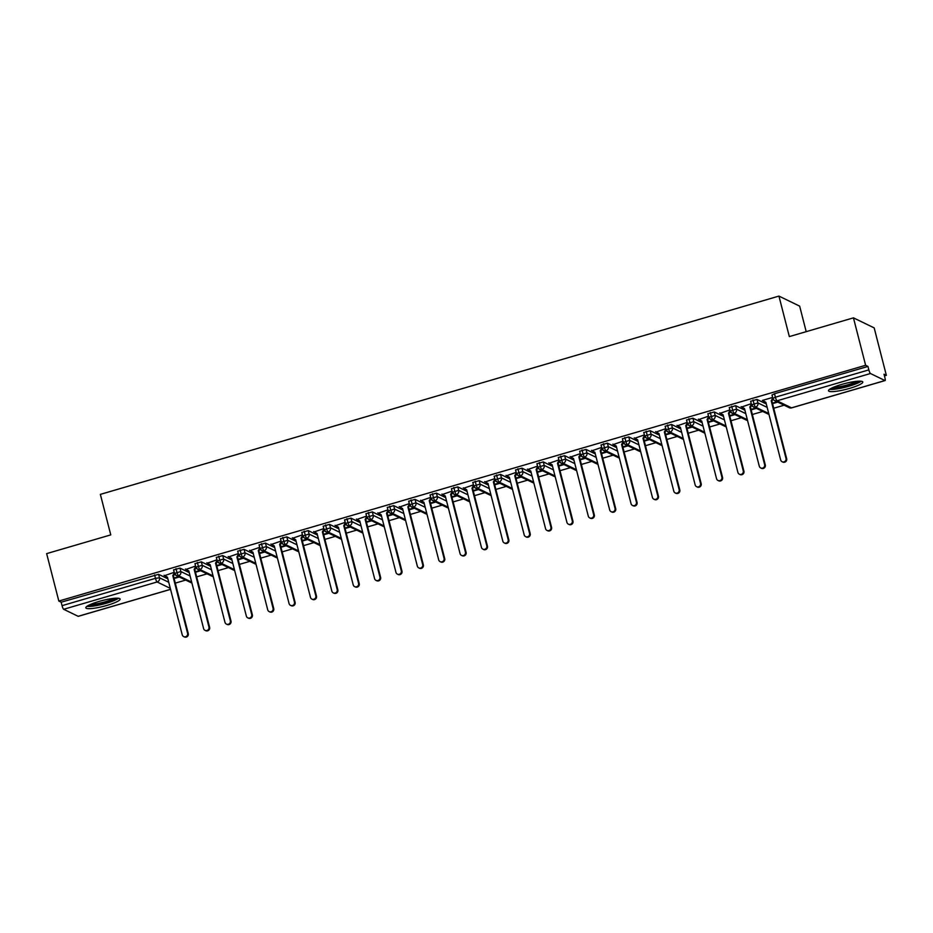 <?xml version="1.0" encoding="UTF-8"?>
<svg xmlns="http://www.w3.org/2000/svg" width="933" height="933" viewBox="0 0 933 933"><rect width="100%" height="100%" fill="white"/><g stroke="black" fill="none" stroke-linecap="round" stroke-linejoin="round"><path stroke-width="1.4" d="M98.933 601.47A17.692 2.962 -14.4 0 1 120.112 599.021A17.692 2.962 -14.4 0 1 107.015 605.389A17.692 2.962 -14.4 0 1 85.836 607.826A17.692 2.962 -14.4 0 1 98.933 601.47M841.613 384.443A17.692 2.962 -14.4 0 1 862.792 381.994A17.692 2.962 -14.4 0 1 849.695 388.35A17.692 2.962 -14.4 0 1 828.516 390.799A17.692 2.962 -14.4 0 1 841.613 384.443M78.384 616.246A3.405 0.653 -106.3 0 1 78.29 616.328A3.405 0.653 -106.3 0 1 78.162 616.305L63.666 609.284A3.405 0.653 -106.3 0 1 62.056 605.657L61.158 602.193L58.826 601.062L46.65 553.619L110.77 534.889L100.367 494.373L778.938 296.088L789.33 336.591L853.45 317.85L874.174 327.891L886.35 375.334L884.018 374.203L884.904 377.667A3.405 0.653 73.7 0 1 885.09 380.559L791.639 407.873A3.405 0.653 73.7 0 0 791.732 407.791M175.299 583.125L185.702 580.081M196.665 576.874L207.079 573.83M218.042 570.634L228.445 567.591M239.408 564.383L249.822 561.339M260.785 558.144L271.188 555.1M282.151 551.893L292.565 548.849M303.528 545.653L313.931 542.609M324.894 539.402L335.309 536.358M346.271 533.163L356.686 530.119M367.649 526.912L378.052 523.868M389.014 520.672L399.429 517.628M410.392 514.421L420.795 511.377M431.757 508.17L442.172 505.138M453.135 501.931L463.538 498.887M474.5 495.68L484.915 492.647M495.878 489.44L506.281 486.396M517.244 483.189L527.658 480.157M538.621 476.95L549.036 473.906M559.998 470.699L570.401 467.666M581.364 464.459L591.779 461.415M602.741 458.208L613.144 455.164M624.107 451.969L634.522 448.925M645.484 445.717L655.887 442.674M666.85 439.478L677.265 436.434M688.227 433.227L698.63 430.183M709.605 426.987L720.008 423.944M730.971 420.736L741.385 417.692M752.348 414.497L762.751 411.453M773.714 408.246L784.128 405.202M884.449 375.882L886.35 375.334M806.205 331.658L799.651 306.129L778.938 296.088M772.081 395.044L774.507 393.726L775.405 397.19L868.856 369.888A3.405 0.653 73.7 0 0 870.466 373.515L884.962 380.547A3.405 0.653 73.7 0 0 885.09 380.559M774.507 393.726L867.958 366.424L865.626 365.293L853.45 317.85M868.856 369.888L867.958 366.424M58.826 601.062L865.626 365.293M762.401 400.432L772.629 397.435M772.524 403.627L777.725 402.1M777.061 401.773L772.407 403.138M167.858 578.81L158.598 574.32L159.485 577.784L168.745 582.274M61.158 602.193L158.598 574.32M173.666 569.911L179.964 568.08L180.85 571.544L190.11 576.023M189.224 572.559L179.964 568.08M174.214 572.314L164.674 575.626M178.635 576.652L173.981 578.017M174.109 578.495L179.311 576.979M195.032 563.672L201.341 561.829L202.228 565.293L211.488 569.783M210.601 566.319L201.341 561.829M195.58 566.063L186.052 569.375M200 570.413L195.359 571.766M195.475 572.256L200.677 570.739M216.409 557.421L222.707 555.578L223.605 559.054L232.865 563.532M231.967 560.068L222.707 555.578M216.957 559.823L207.418 563.124M221.378 564.162L216.724 565.526M216.853 566.004L222.054 564.488M237.775 551.181L244.084 549.339L244.971 552.803L254.231 557.293M253.344 553.829L244.084 549.339M238.323 553.572L228.795 556.884M242.755 557.922L238.102 559.275M238.218 559.765L243.42 558.249M259.152 544.93L265.45 543.088L266.348 546.563L275.608 551.041M274.71 547.578L265.45 543.088M259.701 547.333L250.172 550.633M264.121 551.671L259.467 553.036M259.596 553.514L264.797 551.998M280.518 538.691L286.828 536.848L287.714 540.312L296.974 544.802M296.088 541.338L286.828 536.848M281.066 541.082L271.538 544.394M285.498 545.42L280.845 546.785M280.973 547.274L286.163 545.747M301.895 532.44L308.205 530.597L309.091 534.073L318.351 538.551M317.453 535.087L308.205 530.597M302.444 534.842L292.915 538.143M306.864 539.181L302.21 540.534M302.339 541.023L307.54 539.507M323.261 526.2L329.571 524.358L330.457 527.821L339.717 532.311M338.831 528.848L329.571 524.358M323.809 528.591L314.281 531.903M328.241 532.93L323.588 534.294M323.716 534.784L328.917 533.256M344.639 519.949L350.948 518.107L351.834 521.582L361.094 526.06M360.208 522.597L350.948 518.107M345.187 522.352L335.658 525.652M349.607 526.69L344.965 528.043M345.082 528.533L350.283 527.017M366.016 513.71L372.314 511.867L373.2 515.331L382.46 519.821M381.574 516.357L372.314 511.867M366.564 516.101L357.024 519.413M370.984 520.439L366.331 521.804M366.459 522.293L371.661 520.766M387.382 507.459L393.691 505.616L394.577 509.08L403.837 513.57M402.951 510.106L393.691 505.616M387.93 509.861L378.401 513.162M392.35 514.2L387.708 515.552M387.825 516.042L393.026 514.526M408.759 501.219L415.057 499.377L415.955 502.84L425.215 507.33M424.317 503.867L415.057 499.377M409.307 503.61L399.767 506.922M413.727 507.949L409.074 509.313M409.202 509.803L414.404 508.275M430.125 494.968L436.434 493.125L437.32 496.589L446.58 501.079M445.694 497.616L436.434 493.125M430.673 497.371L421.145 500.671M435.105 501.709L430.451 503.062M430.568 503.552L435.769 502.036M451.502 488.729L457.8 486.886L458.698 490.35L467.958 494.84M467.06 491.376L457.8 486.886M452.05 491.12L442.522 494.432M456.47 495.458L451.817 496.822M451.945 497.312L457.147 495.785M472.868 482.478L479.177 480.635L480.063 484.099L489.324 488.589M488.437 485.125L479.177 480.635M473.416 484.88L463.888 488.181M477.848 489.219L473.194 490.571M473.323 491.061L478.512 489.545M494.245 476.238L500.555 474.396L501.441 477.859L510.701 482.349M509.803 478.874L500.555 474.396M494.793 478.629L485.265 481.941M499.213 482.967L494.56 484.332M494.688 484.822L499.89 483.294M515.611 469.987L521.92 468.144L522.807 471.608L532.067 476.098M531.18 472.634L521.92 468.144M516.159 472.39L506.631 475.69M520.591 476.728L515.937 478.081M516.066 478.571L521.267 477.055M536.988 463.748L543.298 461.905L544.184 465.369L553.444 469.859M552.558 466.383L543.298 461.905M537.536 466.138L528.008 469.451M541.956 470.477L537.315 471.841M537.431 472.32L542.633 470.803M558.366 457.497L564.663 455.654L565.561 459.118L574.81 463.608M573.923 460.144L564.663 455.654M558.914 459.887L549.374 463.2M563.334 464.237L558.68 465.59M558.809 466.08L564.01 464.564M579.731 451.257L586.041 449.414L586.927 452.878L596.187 457.368M595.301 453.893L586.041 449.414M580.279 453.648L570.751 456.96M584.699 457.986L580.058 459.351M580.174 459.829L585.376 458.313M601.109 445.006L607.406 443.163L608.304 446.627L617.564 451.117M616.666 447.653L607.406 443.163M601.657 447.397L592.128 450.709M606.077 451.747L601.423 453.1M601.552 453.59L606.753 452.073M622.474 438.767L628.784 436.924L629.67 440.388L638.93 444.878M638.044 441.402L628.784 436.924M623.022 441.157L613.494 444.47M627.454 445.496L622.801 446.86M622.929 447.339L628.119 445.822M643.852 432.515L650.149 430.673L651.047 434.137L660.307 438.627M659.409 435.163L650.149 430.673M644.4 434.906L634.872 438.218M648.82 439.256L644.167 440.609M644.295 441.099L649.496 439.583M665.217 426.276L671.527 424.433L672.413 427.897L681.673 432.376M680.787 428.912L671.527 424.433M665.765 428.667L656.237 431.979M670.197 433.005L665.544 434.37M665.672 434.848L670.862 433.332M686.595 420.025L692.904 418.182L693.79 421.646L703.05 426.136M702.152 422.672L692.904 418.182M687.143 422.416L677.615 425.728M691.563 426.766L686.91 428.119M687.038 428.609L692.239 427.092M707.96 413.774L714.27 411.943L715.156 415.407L724.416 419.885M723.53 416.421L714.27 411.943M708.52 416.176L698.98 419.488M712.94 420.515L708.287 421.879M708.415 422.357L713.617 420.841M729.338 407.534L735.647 405.692L736.534 409.155L745.794 413.646M744.907 410.182L735.647 405.692M729.886 409.925L720.358 413.237M734.306 414.275L729.664 415.628M729.781 416.118L734.982 414.602M750.715 401.283L757.013 399.441L757.911 402.916L767.159 407.394M766.273 403.931L757.013 399.441M751.263 403.686L741.723 406.986M755.683 408.024L751.03 409.389M751.158 409.867L756.36 408.351M768.734 413.494L755.532 407.103A3.405 0.653 -106.3 0 1 753.922 403.476L753.036 400.012M747.356 419.733L734.166 413.342A3.405 0.653 -106.3 0 1 732.545 409.715L731.659 406.252M725.979 425.984L712.789 419.593A3.405 0.653 -106.3 0 1 711.179 415.966L710.293 412.503M704.613 432.224L691.423 425.833A3.405 0.653 -106.3 0 1 689.802 422.206L688.916 418.742M683.236 438.475L670.046 432.084A3.405 0.653 -106.3 0 1 668.436 428.457L667.538 424.993M661.87 444.726L648.668 438.323A3.405 0.653 -106.3 0 1 647.059 434.696L646.172 431.233M640.493 450.966L627.303 444.575A3.405 0.653 -106.3 0 1 625.693 440.947L624.795 437.484M619.127 457.217L605.925 450.814A3.405 0.653 -106.3 0 1 604.316 447.187L603.429 443.723M597.75 463.456L584.559 457.065A3.405 0.653 -106.3 0 1 582.95 453.438L582.052 449.974M576.384 469.707L563.182 463.304A3.405 0.653 -106.3 0 1 561.573 459.677L560.686 456.214M555.007 475.947L541.816 469.556A3.405 0.653 -106.3 0 1 540.195 465.929L539.309 462.465M533.629 482.198L520.439 475.795A3.405 0.653 -106.3 0 1 518.83 472.168L517.943 468.704M512.264 488.437L499.062 482.046A3.405 0.653 -106.3 0 1 497.452 478.419L496.566 474.955M490.886 494.688L477.696 488.286A3.405 0.653 -106.3 0 1 476.087 484.659L475.189 481.195M469.521 500.928L456.319 494.537A3.405 0.653 -106.3 0 1 454.709 490.91L453.823 487.446M448.143 507.179L434.953 500.776A3.405 0.653 -106.3 0 1 433.344 497.149L432.446 493.685M426.778 513.418L413.576 507.027A3.405 0.653 -106.3 0 1 411.966 503.4L411.08 499.936M405.4 519.669L392.21 513.267A3.405 0.653 -106.3 0 1 390.6 509.651L389.702 506.176M384.034 525.909L370.833 519.518A3.405 0.653 -106.3 0 1 369.223 515.891L368.337 512.427M362.657 532.16L349.467 525.757A3.405 0.653 -106.3 0 1 347.846 522.142L346.959 518.666M341.28 538.399L328.089 532.008A3.405 0.653 -106.3 0 1 326.48 528.381L325.594 524.917M319.914 544.65L306.712 538.259A3.405 0.653 -106.3 0 1 305.103 534.632L304.216 531.157M298.537 550.89L285.346 544.499A3.405 0.653 -106.3 0 1 283.737 540.872L282.839 537.408M277.171 557.141L263.969 550.75A3.405 0.653 -106.3 0 1 262.36 547.123L261.473 543.647M255.794 563.38L242.603 556.989A3.405 0.653 -106.3 0 1 240.994 553.362L240.096 549.899M234.428 569.631L221.226 563.24A3.405 0.653 -106.3 0 1 219.617 559.613L218.73 556.15M213.051 575.871L199.86 569.48A3.405 0.653 -106.3 0 1 198.251 565.853L197.353 562.389M191.685 582.122L178.483 575.731A3.405 0.653 -106.3 0 1 176.873 572.104L175.987 568.64M762.494 400.397L765.865 402.321L780.653 459.946A2.834 2.741 -64.1 0 0 785.061 461.31A2.834 2.741 -64.1 0 0 785.994 458.383L786.671 458.709A2.834 2.741 115.9 0 1 782.764 462.045L782.087 461.718M773.084 398.974L771.883 401.097L786.671 458.709M772.769 397.994L771.206 400.77L785.994 458.383M771.206 400.77L771.883 401.097M741.129 406.648L744.487 408.572L759.287 466.197A2.834 2.741 -64.1 0 0 763.695 467.55A2.834 2.741 -64.1 0 0 764.628 464.634L765.305 464.961A2.834 2.741 115.9 0 1 761.398 468.284L760.722 467.958M751.706 405.225L750.505 407.336L765.305 464.961M751.403 404.246L749.829 407.01L764.628 464.634M749.829 407.01L750.505 407.336M719.751 412.887L723.122 414.823L737.91 472.436A2.834 2.741 -64.1 0 0 742.318 473.801A2.834 2.741 -64.1 0 0 743.251 470.873L743.928 471.2A2.834 2.741 115.9 0 1 740.021 474.535L739.344 474.209M730.329 411.465L729.14 413.587L743.928 471.2M730.026 410.485L728.463 413.261L743.251 470.873M728.463 413.261L729.14 413.587M698.374 419.139L701.744 421.063L716.544 478.687A2.834 2.741 -64.1 0 0 720.952 480.052A2.834 2.741 -64.1 0 0 721.885 477.125L722.562 477.451A2.834 2.741 115.9 0 1 718.643 480.775L717.978 480.46M708.963 417.716L707.762 419.827L722.562 477.451M708.66 416.736L707.086 419.5L721.885 477.125M707.086 419.5L707.762 419.827M677.008 425.378L680.379 427.314L695.167 484.927A2.834 2.741 -64.1 0 0 699.575 486.291A2.834 2.741 -64.1 0 0 700.508 483.364L701.184 483.691A2.834 2.741 115.9 0 1 697.278 487.026L696.601 486.699M687.586 423.955L686.385 426.078L701.184 483.691M687.283 422.976L685.72 425.751L700.508 483.364M685.72 425.751L686.385 426.078M859.631 381.142A15.313 2.554 -14.4 0 1 848.598 385.924A15.313 2.554 -14.4 0 1 830.883 388.525M833.321 387.347A14.182 2.367 165.6 0 0 848.062 384.711A14.182 2.367 165.6 0 0 856.926 381.294M829.565 389.341A17.575 2.939 165.6 0 0 849.112 386.18A17.575 2.939 165.6 0 0 861.182 381.235M116.952 598.181A15.313 2.554 -14.4 0 1 105.907 602.951A15.313 2.554 -14.4 0 1 88.192 605.564M90.629 604.386A14.182 2.367 165.6 0 0 105.371 601.75A14.182 2.367 165.6 0 0 114.246 598.321M86.886 606.38A17.575 2.939 165.6 0 0 106.432 603.208A17.575 2.939 165.6 0 0 118.491 598.263M655.631 431.629L659.001 433.553L673.801 491.178A2.834 2.741 -64.1 0 0 678.209 492.542A2.834 2.741 -64.1 0 0 679.142 489.615L679.807 489.942A2.834 2.741 115.9 0 1 675.9 493.277L675.235 492.951M666.22 430.206L665.019 432.317L679.807 489.942M665.917 429.227L664.343 431.991L679.142 489.615M664.343 431.991L665.019 432.317M634.265 437.869L637.624 439.805L652.424 497.417A2.834 2.741 -64.1 0 0 656.832 498.782A2.834 2.741 -64.1 0 0 657.765 495.855L658.441 496.181A2.834 2.741 115.9 0 1 654.534 499.517L653.858 499.19M644.843 436.446L643.642 438.568L658.441 496.181M644.54 435.466L642.977 438.242L657.765 495.855M642.977 438.242L643.642 438.568M612.888 444.12L616.258 446.044L631.046 503.668A2.834 2.741 -64.1 0 0 635.455 505.033A2.834 2.741 -64.1 0 0 636.399 502.106L637.064 502.432A2.834 2.741 115.9 0 1 633.157 505.768L632.481 505.441M623.477 442.697L622.276 444.808L637.064 502.432M623.174 441.717L621.6 444.481L636.399 502.106M621.6 444.481L622.276 444.808M591.522 450.359L594.881 452.295L609.681 509.908A2.834 2.741 -64.1 0 0 614.089 511.272A2.834 2.741 -64.1 0 0 615.022 508.345L615.698 508.672A2.834 2.741 115.9 0 1 611.791 512.007L611.115 511.681M602.1 448.936L600.899 451.059L615.698 508.672M601.797 447.957L600.222 450.732L615.022 508.345M600.222 450.732L600.899 451.059M570.145 456.61L573.515 458.535L588.303 516.159A2.834 2.741 -64.1 0 0 592.712 517.523A2.834 2.741 -64.1 0 0 593.645 514.596L594.321 514.923A2.834 2.741 115.9 0 1 590.414 518.258L589.738 517.932M580.723 455.187L579.533 457.298L594.321 514.923M580.419 454.208L578.857 456.972L593.645 514.596M578.857 456.972L579.533 457.298M548.779 462.85L552.138 464.786L566.937 522.398A2.834 2.741 -64.1 0 0 571.346 523.763A2.834 2.741 -64.1 0 0 572.279 520.836L572.955 521.162A2.834 2.741 115.9 0 1 569.048 524.498L568.372 524.171M559.357 461.427L558.156 463.549L572.955 521.162M559.054 460.447L557.479 463.223L572.279 520.836M557.479 463.223L558.156 463.549M527.402 469.101L530.772 471.025L545.56 528.649A2.834 2.741 -64.1 0 0 549.969 530.014A2.834 2.741 -64.1 0 0 550.902 527.087L551.578 527.413A2.834 2.741 115.9 0 1 547.671 530.749L546.995 530.422M537.979 467.678L536.79 469.789L551.578 527.413M537.676 466.698L536.113 469.462L550.902 527.087M536.113 469.462L536.79 469.789M506.024 475.352L509.395 477.276L524.194 534.889A2.834 2.741 -64.1 0 0 528.603 536.253A2.834 2.741 -64.1 0 0 529.536 533.326L530.201 533.653A2.834 2.741 115.9 0 1 526.294 536.988L525.629 536.662M516.614 473.917L515.413 476.04L530.201 533.653M516.311 472.938L514.736 475.713L529.536 533.326M514.736 475.713L515.413 476.04M484.659 481.591L488.029 483.516L502.817 541.14A2.834 2.741 -64.1 0 0 507.225 542.505A2.834 2.741 -64.1 0 0 508.158 539.577L508.835 539.904A2.834 2.741 115.9 0 1 504.928 543.239L504.252 542.913M495.236 480.168L494.035 482.279L508.835 539.904M494.933 479.189L493.37 481.953L508.158 539.577M493.37 481.953L494.035 482.279M463.281 487.842L466.652 489.767L481.451 547.379A2.834 2.741 -64.1 0 0 485.848 548.744A2.834 2.741 -64.1 0 0 486.793 545.828L487.458 546.143A2.834 2.741 115.9 0 1 483.551 549.479L482.886 549.152M473.871 486.408L472.669 488.53L487.458 546.143M473.567 485.428L471.993 488.204L486.793 545.828M471.993 488.204L472.669 488.53M441.915 494.082L445.274 496.006L460.074 553.631A2.834 2.741 -64.1 0 0 464.482 554.995A2.834 2.741 -64.1 0 0 465.415 552.068L466.092 552.394A2.834 2.741 115.9 0 1 462.185 555.73L461.508 555.403M452.493 492.659L451.292 494.77L466.092 552.394M452.19 491.679L450.627 494.443L465.415 552.068M450.627 494.443L451.292 494.77M420.538 500.333L423.909 502.257L438.697 559.87A2.834 2.741 -64.1 0 0 443.105 561.234A2.834 2.741 -64.1 0 0 444.05 558.319L444.714 558.645A2.834 2.741 115.9 0 1 440.808 561.969L440.131 561.643M431.128 498.898L429.926 501.021L444.714 558.645M430.824 497.919L429.25 500.694L444.05 558.319M429.25 500.694L429.926 501.021M399.172 506.572L402.531 508.497L417.331 566.121A2.834 2.741 -64.1 0 0 421.739 567.486A2.834 2.741 -64.1 0 0 422.672 564.558L423.349 564.885A2.834 2.741 115.9 0 1 419.442 568.22L418.765 567.894M409.75 505.15L408.549 507.26L423.349 564.885M409.447 504.17L407.873 506.934L422.672 564.558M407.873 506.934L408.549 507.26M377.795 512.823L381.165 514.748L395.954 572.361A2.834 2.741 -64.1 0 0 400.362 573.725A2.834 2.741 -64.1 0 0 401.295 570.809L401.971 571.136A2.834 2.741 115.9 0 1 398.064 574.46L397.388 574.133M388.373 511.389L387.183 513.512L401.971 571.136M388.07 510.409L386.507 513.185L401.295 570.809M386.507 513.185L387.183 513.512M356.429 519.063L359.788 520.987L374.588 578.612A2.834 2.741 -64.1 0 0 378.996 579.976A2.834 2.741 -64.1 0 0 379.929 577.049L380.606 577.375A2.834 2.741 115.9 0 1 376.687 580.711L376.022 580.384M367.007 517.64L365.806 519.751L380.606 577.375M366.704 516.66L365.13 519.424L379.929 577.049M365.13 519.424L365.806 519.751M335.052 525.314L338.422 527.238L353.21 584.863A2.834 2.741 -64.1 0 0 357.619 586.216A2.834 2.741 -64.1 0 0 358.552 583.3L359.228 583.626A2.834 2.741 115.9 0 1 355.321 586.95L354.645 586.624M345.63 523.88L344.44 526.002L359.228 583.626M345.327 522.912L343.764 525.676L358.552 583.3M343.764 525.676L344.44 526.002M313.675 531.553L317.045 533.478L331.845 591.102A2.834 2.741 -64.1 0 0 336.253 592.467A2.834 2.741 -64.1 0 0 337.186 589.539L337.851 589.866A2.834 2.741 115.9 0 1 333.944 593.201L333.279 592.875M324.264 530.131L323.063 532.253L337.851 589.866M323.961 529.151L322.386 531.927L337.186 589.539M322.386 531.927L323.063 532.253M292.309 537.805L295.679 539.729L310.467 597.353A2.834 2.741 -64.1 0 0 314.876 598.706A2.834 2.741 -64.1 0 0 315.809 595.79L316.485 596.117A2.834 2.741 115.9 0 1 312.578 599.441L311.902 599.114M302.887 536.37L301.686 538.493L316.485 596.117M302.584 535.402L301.021 538.166L315.809 595.79M301.021 538.166L301.686 538.493M270.932 544.044L274.302 545.968L289.09 603.593A2.834 2.741 -64.1 0 0 293.498 604.957A2.834 2.741 -64.1 0 0 294.443 602.03L295.108 602.356A2.834 2.741 115.9 0 1 291.201 605.692L290.536 605.365M281.521 542.621L280.32 544.744L295.108 602.356M281.218 541.641L279.643 544.417L294.443 602.03M279.643 544.417L280.32 544.744M249.566 550.295L252.925 552.219L267.724 609.844A2.834 2.741 -64.1 0 0 272.133 611.197A2.834 2.741 -64.1 0 0 273.066 608.281L273.742 608.608A2.834 2.741 115.9 0 1 269.835 611.931L269.159 611.605M260.144 548.872L258.942 550.983L273.742 608.608M259.841 547.893L258.278 550.657L273.066 608.281M258.278 550.657L258.942 550.983M228.188 556.534L231.559 558.459L246.347 616.083A2.834 2.741 -64.1 0 0 250.755 617.448A2.834 2.741 -64.1 0 0 251.7 614.52L252.365 614.847A2.834 2.741 115.9 0 1 248.458 618.182L247.781 617.856M238.778 555.112L237.577 557.234L252.365 614.847M238.475 554.132L236.9 556.908L251.7 614.52M236.9 556.908L237.577 557.234M206.823 562.786L210.182 564.71L224.981 622.334A2.834 2.741 -64.1 0 0 229.39 623.687A2.834 2.741 -64.1 0 0 230.323 620.772L230.999 621.098A2.834 2.741 115.9 0 1 227.092 624.422L226.416 624.095M217.401 561.363L216.199 563.474L230.999 621.098M217.097 560.383L215.523 563.147L230.323 620.772M215.523 563.147L216.199 563.474M185.445 569.025L188.816 570.961L203.604 628.574A2.834 2.741 -64.1 0 0 208.012 629.938A2.834 2.741 -64.1 0 0 208.945 627.011L209.622 627.338A2.834 2.741 115.9 0 1 205.715 630.673L205.038 630.346M196.023 567.602L194.834 569.725L209.622 627.338M195.72 566.623L194.157 569.398L208.945 627.011M194.157 569.398L194.834 569.725M164.068 575.276L167.439 577.2L182.238 634.825A2.834 2.741 -64.1 0 0 186.647 636.189A2.834 2.741 -64.1 0 0 187.58 633.262L188.256 633.589A2.834 2.741 115.9 0 1 184.337 636.912L183.673 636.598M174.658 573.853L173.456 575.964L188.256 633.589M174.354 572.874L172.78 575.638L187.58 633.262M172.78 575.638L173.456 575.964M870.466 373.515L777.014 400.817L791.511 407.849L884.962 380.547M791.511 407.849A3.405 0.653 73.7 0 0 791.639 407.873A3.405 3.405 0 0 1 789.201 407.663A3.405 3.289 115.9 0 0 791.511 407.849M771.988 394.951L772.886 398.414L775.405 397.19A3.405 0.653 73.7 0 0 777.014 400.817A3.405 3.289 115.9 0 1 772.967 398.508L772.886 398.414A3.405 3.405 0 0 0 774.693 400.63L789.201 407.663M78.162 616.305L170.552 589.318M170.307 588.361L157.117 581.97L63.666 609.284M62.056 605.657L155.496 578.343L154.61 574.88M157.117 581.97A3.405 0.653 -106.3 0 1 155.496 578.343L159.485 577.784A3.405 3.289 115.9 0 1 157.117 581.97M757.911 402.916L751.601 404.759A3.405 3.289 115.9 0 0 755.532 407.103A3.405 3.289 115.9 0 0 757.911 402.916M736.534 409.155L730.224 410.998A3.405 3.289 115.9 0 0 734.166 413.342A3.405 3.289 115.9 0 0 736.534 409.155M768.909 414.217A3.405 3.289 115.9 0 1 767.824 413.914L753.328 406.881L751.508 404.665L750.622 401.202M715.156 415.407L708.858 417.249A3.405 3.289 115.9 0 0 712.789 419.593A3.405 3.289 115.9 0 0 715.156 415.407M747.543 420.456A3.405 3.289 115.9 0 1 746.458 420.153L731.95 413.132L730.142 410.905L729.244 407.441M693.79 421.646L687.481 423.489A3.405 3.289 115.9 0 0 691.423 425.833A3.405 3.289 115.9 0 0 693.79 421.646M725.081 426.404L726.177 426.719A3.405 3.289 115.9 0 1 725.081 426.404L710.573 419.372L708.765 417.156L707.879 413.692M672.413 427.897L666.115 429.74A3.405 3.289 115.9 0 0 670.046 432.084A3.405 3.289 115.9 0 0 672.413 427.897M703.715 432.644L704.8 432.97A3.405 3.289 115.9 0 1 703.715 432.644L689.207 425.623L687.399 423.395L686.501 419.932M651.047 434.137L644.738 435.979A3.405 3.289 115.9 0 0 648.668 438.323A3.405 3.289 115.9 0 0 651.047 434.137M682.338 438.895L683.434 439.21A3.405 3.289 115.9 0 1 682.338 438.895L667.83 431.862L666.022 429.647L665.136 426.183M629.67 440.388L623.372 442.23A3.405 3.289 115.9 0 0 627.303 444.575A3.405 3.289 115.9 0 0 629.67 440.388M660.961 445.134L662.057 445.461A3.405 3.289 115.9 0 1 660.961 445.134L646.464 438.113L644.645 435.886L643.758 432.422M608.304 446.627L601.995 448.47A3.405 3.289 115.9 0 0 605.925 450.814A3.405 3.289 115.9 0 0 608.304 446.627M639.595 451.385L640.679 451.7A3.405 3.289 115.9 0 1 639.595 451.385L625.087 444.353L623.279 442.137L622.393 438.673M586.927 452.878L580.618 454.721A3.405 3.289 115.9 0 0 584.559 457.065A3.405 3.289 115.9 0 0 586.927 452.878M618.217 457.625L619.314 457.951A3.405 3.289 115.9 0 1 618.217 457.625L603.721 450.604L601.902 448.376L601.015 444.913M565.561 459.118L559.252 460.96A3.405 3.289 115.9 0 0 563.182 463.304A3.405 3.289 115.9 0 0 565.561 459.118M596.852 463.876L597.936 464.191A3.405 3.289 115.9 0 1 596.852 463.876L582.344 456.843L580.536 454.628L579.638 451.164M544.184 465.369L537.875 467.211A3.405 3.289 115.9 0 0 541.816 469.556A3.405 3.289 115.9 0 0 544.184 465.369M576.559 470.43A3.405 3.289 115.9 0 1 575.474 470.115L560.978 463.095L559.159 460.879L558.272 457.403M522.807 471.608L516.509 473.451A3.405 3.289 115.9 0 0 520.439 475.795A3.405 3.289 115.9 0 0 522.807 471.608M555.193 476.67A3.405 3.289 115.9 0 1 554.109 476.366L539.601 469.334L537.793 467.118L536.895 463.654M501.441 477.859L495.131 479.702A3.405 3.289 115.9 0 0 499.062 482.046A3.405 3.289 115.9 0 0 501.441 477.859M533.816 482.921A3.405 3.289 115.9 0 1 532.731 482.606L518.223 475.585L516.416 473.369L515.529 469.894M472.786 482.384L473.672 485.86L475.48 488.076A3.405 3.289 115.9 0 0 480.063 484.099L473.766 485.941M511.366 488.857L512.45 489.172A3.405 3.289 115.9 0 1 511.366 488.857L496.857 481.825L495.05 479.609L494.152 476.145M458.698 490.35L452.388 492.192A3.405 3.289 115.9 0 0 456.319 494.537A3.405 3.289 115.9 0 0 458.698 490.35M491.073 495.411A3.405 3.289 115.9 0 1 489.988 495.096L475.48 488.076A3.405 3.289 115.9 0 1 473.766 485.953M437.32 496.589L431.023 498.432A3.405 3.289 115.9 0 0 434.953 500.776A3.405 3.289 115.9 0 0 437.32 496.589M468.611 501.348L469.707 501.662A3.405 3.289 115.9 0 1 468.611 501.348L454.114 494.315L452.295 492.099L451.409 488.635M415.955 502.84L409.645 504.683A3.405 3.289 115.9 0 0 413.576 507.027A3.405 3.289 115.9 0 0 415.955 502.84M447.245 507.599L448.33 507.914A3.405 3.289 115.9 0 1 447.245 507.599L432.737 500.566L430.929 498.35L430.043 494.875M394.577 509.08L388.268 510.922A3.405 3.289 115.9 0 0 392.21 513.267A3.405 3.289 115.9 0 0 394.577 509.08M425.868 513.838L426.964 514.153A3.405 3.289 115.9 0 1 425.868 513.838L411.371 506.806L409.552 504.59L408.666 501.126M373.2 515.331L366.902 517.174A3.405 3.289 115.9 0 0 370.833 519.518A3.405 3.289 115.9 0 0 373.2 515.331M404.502 520.089L405.587 520.404A3.405 3.289 115.9 0 1 404.502 520.089L389.994 513.057L388.186 510.841L387.288 507.365M351.834 521.582L345.525 523.413A3.405 3.289 115.9 0 0 349.467 525.757A3.405 3.289 115.9 0 0 351.834 521.582M383.125 526.329L384.221 526.644A3.405 3.289 115.9 0 1 383.125 526.329L368.628 519.296L366.809 517.08L365.923 513.616M330.457 527.821L324.159 529.664A3.405 3.289 115.9 0 0 328.089 532.008A3.405 3.289 115.9 0 0 330.457 527.821M362.844 532.883A3.405 3.289 115.9 0 1 361.759 532.58L347.251 525.547L345.443 523.331L344.545 519.868M309.091 534.073L302.782 535.915A3.405 3.289 115.9 0 0 306.712 538.259A3.405 3.289 115.9 0 0 309.091 534.073M341.466 539.122A3.405 3.289 115.9 0 1 340.382 538.819L325.874 531.787L324.066 529.571L323.18 526.107M287.714 540.312L281.416 542.155A3.405 3.289 115.9 0 0 285.346 544.499A3.405 3.289 115.9 0 0 287.714 540.312M319.016 545.07L320.101 545.385A3.405 3.289 115.9 0 1 319.016 545.07L304.508 538.038L302.689 535.822L301.802 532.358M266.348 546.563L260.039 548.406A3.405 3.289 115.9 0 0 263.969 550.75A3.405 3.289 115.9 0 0 266.348 546.563M297.639 551.31L298.735 551.625A3.405 3.289 115.9 0 1 297.639 551.31L283.131 544.277L281.323 542.061L280.436 538.598M244.971 552.803L238.673 554.645A3.405 3.289 115.9 0 0 242.603 556.989A3.405 3.289 115.9 0 0 244.971 552.803M276.261 557.561L277.358 557.876A3.405 3.289 115.9 0 1 276.261 557.561L261.765 550.528L259.945 548.312L259.059 544.849M223.605 559.054L217.296 560.896A3.405 3.289 115.9 0 0 221.226 563.24A3.405 3.289 115.9 0 0 223.605 559.054M254.896 563.8L255.98 564.115A3.405 3.289 115.9 0 1 254.896 563.8L240.387 556.768L238.58 554.552L237.693 551.088M202.228 565.293L195.918 567.136A3.405 3.289 115.9 0 0 199.86 569.48A3.405 3.289 115.9 0 0 202.228 565.293M233.518 570.051L234.615 570.366A3.405 3.289 115.9 0 1 233.518 570.051L219.022 563.019L217.202 560.803L216.316 557.339M180.85 571.544L174.553 573.387A3.405 3.289 115.9 0 0 178.483 575.731A3.405 3.289 115.9 0 0 180.85 571.544M212.153 576.291L213.237 576.606A3.405 3.289 115.9 0 1 212.153 576.291L197.644 569.27L195.837 567.042L194.939 563.579M190.775 582.542L191.871 582.857A3.405 3.289 115.9 0 1 190.775 582.542L176.279 575.509L174.459 573.294L173.573 569.83M170.564 589.364L78.29 616.328M767.824 413.914L768.92 414.229M746.458 420.153L747.543 420.468M575.474 470.115L576.571 470.442M554.109 476.366L555.193 476.681M532.731 482.606L533.828 482.932M489.988 495.096L491.085 495.423M361.759 532.58L362.844 532.895M340.382 538.819L341.478 539.134"/></g></svg>

